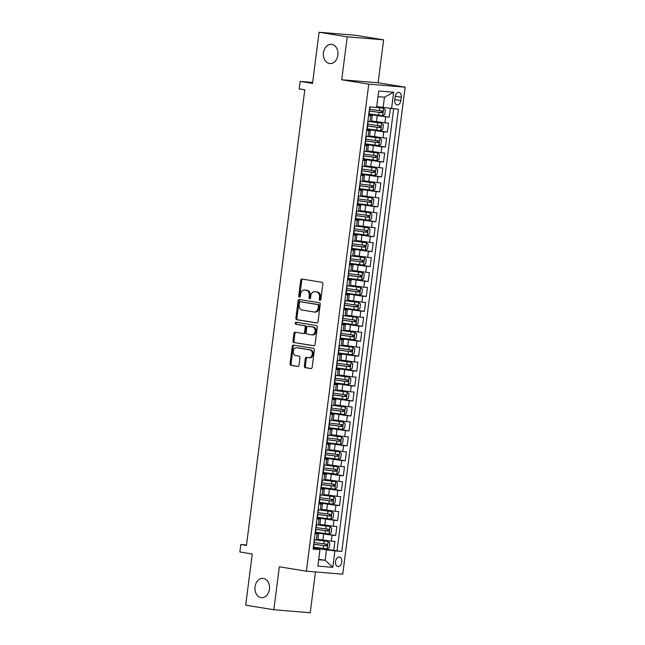 <?xml version="1.0" encoding="UTF-8"?>
<svg xmlns="http://www.w3.org/2000/svg" width="645" height="645" viewBox="0 0 645 645"><rect width="100%" height="100%" fill="white"/><g stroke="black" fill="none" stroke-linecap="round" stroke-linejoin="round"><path stroke-width="0.97" d="M319.936 300.409A1.032 0.782 -85.3 0 0 320.839 299.506L322.839 283.929A1.484 1.121 -85.3 0 0 321.919 282.284L302.021 279.051A1.484 1.121 -85.3 0 0 300.731 280.333L298.732 295.918A1.032 0.782 -85.3 0 0 300.28 296.168L300.538 294.152A4.733 3.58 -85.3 0 1 304.464 290.008A4.733 3.58 -85.3 0 1 304.682 290.032L306.335 290.306A4.733 3.58 -85.3 0 1 309.269 295.571L309.011 297.587A1.032 0.782 -85.3 0 0 310.559 297.837L310.817 295.821A4.733 3.58 -85.3 0 1 314.744 291.677A4.733 3.58 -85.3 0 1 314.954 291.701L316.614 291.975A4.733 3.58 -85.3 0 1 319.549 297.24L319.291 299.256A1.032 0.782 -85.3 0 0 319.936 300.409M263.474 578.468A9.643 7.288 -85.3 0 0 263.047 578.42A9.643 7.288 -85.3 0 0 255.009 587.144A9.643 7.288 -85.3 0 0 261.023 597.593A9.643 7.288 -85.3 0 0 261.459 597.649A9.643 7.288 -85.3 0 0 269.489 588.917A9.643 7.288 -85.3 0 0 263.474 578.468M331.893 44.392A9.643 7.288 -85.3 0 0 331.466 44.344A9.643 7.288 -85.3 0 0 323.427 53.067A9.643 7.288 -85.3 0 0 329.442 63.516A9.643 7.288 -85.3 0 0 329.869 63.573A9.643 7.288 -85.3 0 0 337.907 54.841A9.643 7.288 -85.3 0 0 331.893 44.392M341.826 562.037A4.821 3.152 99.2 0 0 339.455 557.014A4.821 3.152 99.2 0 0 335.529 561.513A4.821 3.152 99.2 0 0 337.907 566.536A4.821 3.152 99.2 0 0 341.826 562.037M304.367 366.021A1.484 1.121 -85.3 0 0 305.279 367.674L310.866 368.577A1.484 1.121 -85.3 0 0 312.156 367.287L314.373 349.985A1.484 1.121 -85.3 0 0 313.454 348.34L293.564 345.107A1.484 1.121 -85.3 0 0 292.266 346.397L290.048 363.699A1.484 1.121 -85.3 0 0 290.968 365.344L297.708 366.441A1.484 1.121 -85.3 0 0 299.006 365.151L299.949 357.749A1.484 1.121 -85.3 0 0 299.038 356.105L295.692 355.564A3.959 2.991 -85.3 0 1 293.225 351.275A3.959 2.991 -85.3 0 1 296.523 347.695A3.959 2.991 -85.3 0 1 296.7 347.711L309.793 349.84A3.959 2.991 -85.3 0 1 312.261 354.129A3.959 2.991 -85.3 0 1 308.963 357.709A3.959 2.991 -85.3 0 1 308.786 357.685L306.609 357.33A1.484 1.121 -85.3 0 0 305.311 358.62L304.367 366.021L305.351 366.11A1.484 1.121 -85.3 0 0 306.262 367.755L311.229 368.561M347.228 36.821L341.729 79.77L378.115 82.778L383.622 39.829L347.228 36.821L319.082 32.25L312.527 83.415L300.143 81.407L299.183 88.873L304.811 89.792L246.446 545.436L240.811 544.517L239.859 551.991L252.243 553.999L245.689 605.171L273.835 609.743L310.229 612.75L315.461 571.93M341.729 79.77L368.755 84.156L306.367 571.18L279.341 566.786L273.835 609.743M316.703 322.976A1.484 1.121 -85.3 0 0 318.001 321.686L320.218 304.384A1.484 1.121 -85.3 0 0 319.299 302.739L299.401 299.506A1.484 1.121 -85.3 0 0 298.111 300.796L295.894 318.098A1.484 1.121 -85.3 0 0 296.813 319.743L316.84 322.984M317.292 327.184L315.074 344.486A1.484 1.121 -85.3 0 1 313.784 345.776L293.886 342.543A1.484 1.121 -85.3 0 1 292.975 340.899L293.918 333.497A1.484 1.121 -85.3 0 1 295.217 332.207L303.279 333.513A1.484 1.121 -85.3 0 0 304.577 332.231L305.206 327.313A1.484 1.121 -85.3 0 0 304.287 325.669L295.886 324.306A1.032 0.782 -85.3 0 1 296.152 322.258L316.381 325.54A1.484 1.121 -85.3 0 1 317.292 327.184M319.082 32.25L355.468 35.257L383.622 39.829M313.978 547.21L333.763 550.419L334.916 541.461L331.328 541.163L332.086 535.189L315.163 532.754M315.889 532.27L335.682 535.479L336.827 526.522L333.239 526.223L334.005 520.249L317.082 517.814M317.8 517.33L337.593 520.539L338.738 511.582L335.15 511.283L335.916 505.309L318.993 502.874M319.718 502.391L339.504 505.607L340.657 496.642L337.069 496.344L337.835 490.369L320.904 487.934M321.629 487.451L341.423 490.668L342.568 481.702L338.98 481.404L339.746 475.429L322.822 472.995M323.548 472.511L343.334 475.728L344.486 466.762L340.891 466.464L341.656 460.49L324.733 458.055M325.459 457.571L345.252 460.788L346.397 451.822L342.809 451.524L343.575 445.55L326.644 443.115M327.37 442.631L347.163 445.848L348.308 436.883L344.72 436.584L345.486 430.61L328.563 428.175M329.289 427.691L349.074 430.908L350.227 421.943L346.631 421.645L347.397 415.67L330.474 413.235M331.199 412.752L350.993 415.969L352.138 407.003L348.55 406.705L349.316 400.73L332.385 398.296M333.11 397.812L352.904 401.029L354.049 392.063L350.461 391.765L351.227 385.791L334.303 383.356M335.029 382.88L354.815 386.089L355.967 377.123L352.38 376.833L353.137 370.851L336.214 368.416M336.94 367.94L356.733 371.149L357.878 362.184L354.29 361.893L355.056 355.911L338.133 353.476M338.851 353L358.644 356.209L359.797 347.252L356.201 346.954L356.967 340.979L340.044 338.544M340.77 338.061L360.555 341.269L361.708 332.312L358.12 332.014L358.886 326.039L341.955 323.605M342.68 323.121L362.474 326.33L363.619 317.372L360.031 317.074L360.797 311.1L343.874 308.665M344.599 308.181L364.385 311.398L365.538 302.432L361.942 302.134L362.708 296.16L345.784 293.725M346.51 293.241L366.304 296.458L367.448 287.493L363.861 287.194L364.627 281.22L347.695 278.785M348.421 278.301L368.214 281.518L369.359 272.553L365.771 272.255L366.537 266.28L349.614 263.845M350.34 263.362L370.125 266.579L371.278 257.613L367.682 257.315L368.448 251.34L351.525 248.906M352.251 248.422L372.044 251.639L373.189 242.673L369.601 242.375L370.367 236.401L353.436 233.966M354.161 233.482L373.955 236.699L375.1 227.733L371.512 227.435L372.278 221.461L355.355 219.026M356.08 218.542L375.866 221.759L377.019 212.794L373.431 212.495L374.189 206.521L357.266 204.086M357.991 203.602L377.785 206.819L378.929 197.854L375.342 197.555L376.108 191.581L359.184 189.146M359.902 188.671L379.695 191.879L380.848 182.914L377.252 182.624L378.018 176.641L361.095 174.206M361.821 173.731L381.606 176.94L382.759 167.974L379.171 167.684L379.937 161.702L363.006 159.267M363.732 158.791L383.525 162L384.67 153.042L381.082 152.744L381.848 146.77L364.925 144.327M365.651 143.851L385.436 147.06L386.589 138.103L382.993 137.804L383.759 131.83L366.836 129.395M367.561 128.911L387.355 132.12L388.5 123.163L371.52 121.002M331.328 541.163L317.937 539.301M333.239 526.223L319.847 524.361M335.15 511.283L321.766 509.421M337.069 496.344L323.677 494.481M338.98 481.404L325.588 479.541M340.891 466.464L327.507 464.602M342.809 451.524L329.418 449.662M344.72 436.584L331.328 434.722M346.631 421.645L333.247 419.79M348.55 406.705L335.158 404.85M350.461 391.765L337.077 389.911M352.38 376.833L338.988 374.971M354.29 361.893L340.899 360.031M356.201 346.954L342.817 345.091M358.12 332.014L344.728 330.151M360.031 317.074L346.639 315.212M361.942 302.134L348.558 300.272M363.861 287.194L350.469 285.332M365.771 272.255L352.38 270.392M367.682 257.315L354.298 255.452M369.601 242.375L356.209 240.512M371.512 227.435L358.128 225.581M373.431 212.495L360.039 210.641M375.342 197.555L361.95 195.701M377.252 182.624L363.869 180.761M379.171 167.684L365.78 165.821M381.082 152.744L367.69 150.882M382.993 137.804L369.609 135.942M395.167 96.758L394.748 100.048A4.676 3.056 99.2 0 0 397.046 104.909A4.676 3.056 99.2 0 0 400.843 100.555L401.263 97.266A4.676 3.056 99.2 0 0 398.965 92.404A4.676 3.056 99.2 0 0 395.167 96.758M368.755 84.156L405.141 87.172L342.753 574.187L306.367 571.18M333.763 550.419L341.794 551.459L398.441 109.263L376.712 106.594M341.794 551.459L334.908 550.894L332.804 567.326L317.848 566.092L319.952 549.653L313.075 549.088L369.722 106.885L376.607 107.457L378.712 91.026L393.66 92.259L391.555 108.691M315.091 533.302L318.614 533.979L315.034 533.778M317.009 518.362L320.533 519.048L316.945 518.838M318.92 503.423L322.444 504.108L318.864 503.898M320.831 488.483L324.354 489.168L320.775 488.958M322.75 473.543L326.273 474.228L322.685 474.019M324.661 458.603L328.184 459.288L324.604 459.079M326.58 443.671L330.103 444.349L326.515 444.139M328.49 428.731L332.014 429.409L328.426 429.199M330.401 413.792L333.925 414.469L330.345 414.259M332.32 398.852L335.843 399.529L332.256 399.32M334.231 383.912L337.754 384.589L334.175 384.38M336.142 368.972L339.665 369.65L336.085 369.44M338.061 354.032L341.584 354.71L337.996 354.5M339.971 339.093L343.495 339.77L339.915 339.568M341.882 324.153L345.406 324.838L341.826 324.628M343.801 309.213L347.324 309.898L343.737 309.689M345.712 294.273L349.235 294.959L345.656 294.749M347.631 279.333L351.154 280.019L347.566 279.809M349.542 264.394L353.065 265.079L349.477 264.869M351.452 249.462L354.976 250.139L351.396 249.929M353.371 234.522L356.895 235.199L353.307 234.99M355.282 219.582L358.805 220.259L355.226 220.05M357.193 204.642L360.716 205.32L357.137 205.11M359.112 189.703L362.635 190.38L359.047 190.17M361.023 174.763L364.546 175.44L360.966 175.23M362.942 159.823L366.457 160.5L362.877 160.291M364.852 144.883L368.376 145.56L364.788 145.351M366.763 129.943L370.286 130.629L366.707 130.419M369.472 113.972L389.266 117.18L368.747 114.455M368.682 115.003L372.205 115.689L368.618 115.479M372.205 115.689L371.439 121.663L367.852 121.453M314.268 539.752L317.848 539.962L318.614 533.979M316.179 524.812L319.767 525.022L320.533 519.048M318.098 509.873L321.678 510.082L322.444 504.108M320.009 494.933L323.596 495.142L324.354 489.168M321.919 479.993L325.507 480.203L326.273 474.228M323.838 465.053L327.418 465.263L328.184 459.288M325.749 450.113L329.337 450.323L330.103 444.349M327.66 435.173L331.248 435.383L332.014 429.409M329.579 420.234L333.159 420.443L333.925 414.469M331.49 405.294L335.078 405.503L335.843 399.529M333.409 390.354L336.988 390.564L337.754 384.589M335.319 375.422L338.899 375.624L339.665 369.65M337.23 360.482L340.818 360.692L341.584 354.71M339.149 345.543L342.729 345.752L343.495 339.77M341.06 330.603L344.648 330.812L345.406 324.838M342.971 315.663L346.558 315.873L347.324 309.898M344.89 300.723L348.469 300.933L349.235 294.959M346.8 285.783L350.388 285.993L351.154 280.019M348.719 270.844L352.299 271.053L353.065 265.079M350.63 255.904L354.21 256.113L354.976 250.139M352.541 240.964L356.129 241.174L356.895 235.199M354.46 226.024L358.039 226.234L358.805 220.259M356.371 211.084L359.95 211.294L360.716 205.32M358.281 196.144L361.869 196.354L362.635 190.38M360.2 181.213L363.78 181.414L364.546 175.44M362.111 166.273L365.699 166.483L366.457 160.5M364.022 151.333L367.61 151.543L368.376 145.56M365.941 136.393L369.521 136.603L370.286 130.629M387.355 132.12L383.759 131.83M385.436 147.06L381.848 146.77M383.525 162L379.937 161.702M381.606 176.94L378.018 176.641M379.695 191.879L376.108 191.581M377.785 206.819L374.189 206.521M375.866 221.759L372.278 221.461M373.955 236.699L370.367 236.401M372.044 251.639L368.448 251.34M370.125 266.579L366.537 266.28M368.214 281.518L364.627 281.22M366.304 296.458L362.708 296.16M364.385 311.398L360.797 311.1M362.474 326.33L358.886 326.039M360.555 341.269L356.967 340.979M358.644 356.209L355.056 355.911M356.733 371.149L353.137 370.851M354.815 386.089L351.227 385.791M352.904 401.029L349.316 400.73M350.993 415.969L347.397 415.67M349.074 430.908L345.486 430.61M347.163 445.848L343.575 445.55M345.252 460.788L341.656 460.49M343.334 475.728L339.746 475.429M341.423 490.668L337.835 490.369M339.504 505.607L335.916 505.309M337.593 520.539L334.005 520.249M335.682 535.479L332.086 535.189M337.061 550.693L393.66 108.868M389.266 117.18L390.37 108.545M318.727 559.255L325.128 560.295L326.467 549.838L313.252 547.686M383.114 107.634L384.452 97.177L377.986 96.645M378.115 82.778L405.141 87.172M246.503 544.993L240.811 544.517M312.648 82.439L300.143 81.407M318.662 559.755L325.128 560.295L332.804 567.326M313.18 548.242L319.952 549.653M326.467 549.838L334.908 550.894M384.452 97.177L393.66 92.259M320.492 300.223A1.032 0.782 -85.3 0 1 320.275 299.336L320.533 297.321A4.733 3.58 -85.3 0 0 317.598 292.056L316.614 291.975M315.518 291.75A4.733 3.58 -85.3 0 1 315.728 291.758A4.733 3.58 -85.3 0 1 315.937 291.782L317.598 292.056M305.238 290.081A4.733 3.58 -85.3 0 1 305.448 290.089A4.733 3.58 -85.3 0 1 305.666 290.113L307.318 290.387A4.733 3.58 -85.3 0 1 310.253 295.652L309.995 297.668A1.032 0.782 -85.3 0 0 310.213 298.554M302.642 279.148A1.484 1.121 -85.3 0 0 301.715 280.422L299.715 295.999A1.032 0.782 -85.3 0 0 299.933 296.885M300.022 299.611A1.484 1.121 -85.3 0 0 299.095 300.876L296.877 318.178A1.484 1.121 -85.3 0 0 297.797 319.823L317.066 322.952M318.461 305.746A1.032 0.782 -85.3 0 0 317.816 304.593L300.352 301.755A1.032 0.782 -85.3 0 0 299.449 302.658L299.175 304.787A4.733 3.58 -85.3 0 0 302.118 310.052L314.05 311.986A4.733 3.58 -85.3 0 0 314.26 312.011A4.733 3.58 -85.3 0 0 318.187 307.867L318.461 305.746L319.444 305.827A1.032 0.782 -85.3 0 0 318.799 304.674L317.816 304.593M301.247 301.828A1.032 0.782 -85.3 0 1 301.336 301.836L318.799 304.674M315.034 312.067A4.733 3.58 -85.3 0 0 315.244 312.099A4.733 3.58 -85.3 0 0 319.17 307.955L318.187 307.867M319.444 305.827L319.17 307.955M314.147 345.752L293.886 342.543M295.837 332.304A1.484 1.121 -85.3 0 0 294.902 333.578L293.959 340.979A1.484 1.121 -85.3 0 0 294.87 342.624M303.416 333.53L304.263 333.594A1.484 1.121 -85.3 0 0 305.561 332.312L306.19 327.402A1.484 1.121 -85.3 0 0 305.27 325.749L295.886 324.306M296.829 322.363A1.032 0.782 -85.3 0 0 296.869 324.387M311.656 334.876A3.959 2.991 -85.3 0 0 311.833 334.9A3.959 2.991 -85.3 0 0 315.131 331.32A3.959 2.991 -85.3 0 0 312.664 327.031L308.044 326.281A1.484 1.121 -85.3 0 0 306.754 327.571L306.125 332.481A1.484 1.121 -85.3 0 0 307.044 334.126L311.656 334.876M312.64 334.957A3.959 2.991 -85.3 0 0 312.817 334.981A3.959 2.991 -85.3 0 0 316.115 331.401A3.959 2.991 -85.3 0 0 313.647 327.112L312.664 327.031M308.899 326.354A1.484 1.121 -85.3 0 1 309.028 326.362L313.647 327.112M307.23 357.435A1.484 1.121 -85.3 0 0 306.294 358.701L305.351 366.11M309.769 357.765A3.959 2.991 -85.3 0 0 309.947 357.79A3.959 2.991 -85.3 0 0 313.244 354.21A3.959 2.991 -85.3 0 0 310.777 349.921L309.793 349.84M297.329 347.768A3.959 2.991 -85.3 0 1 297.506 347.776A3.959 2.991 -85.3 0 1 297.684 347.8L310.777 349.921M294.185 345.212A1.484 1.121 -85.3 0 0 293.249 346.478L291.032 363.78A1.484 1.121 -85.3 0 0 291.951 365.425L298.071 366.425M368.819 113.883A11.529 0.452 -172.7 0 0 369.142 113.923L382.63 115.705L384.791 114.367L385.363 109.892L383.638 108.271L376.615 107.352M383.59 108.231L376.624 107.28M369.19 111.045A11.529 0.452 7.3 0 0 369.512 111.085L382.122 112.778C383.138 112.278 383.219 111.674 382.348 110.988L369.738 109.295A11.529 0.452 -172.7 0 1 369.416 109.247M380.727 110.722C381.792 111.448 381.711 112.045 380.502 112.52L369.198 110.964M366.908 128.823A11.529 0.452 -172.7 0 0 367.231 128.863L380.719 130.637L382.88 129.306L383.453 124.832L381.679 123.171L369.722 121.607M381.679 123.171L370.891 121.687M367.271 125.985A11.529 0.452 7.3 0 0 367.594 126.025L380.203 127.718C381.227 127.218 381.3 126.614 380.437 125.928L367.827 124.235A11.529 0.452 -172.7 0 1 367.505 124.187M378.817 125.662C379.873 126.388 379.8 126.984 378.583 127.452L367.279 125.904M364.997 143.762A11.529 0.452 -172.7 0 0 365.32 143.803L378.808 145.577L380.961 144.246L381.542 139.763L379.76 138.111L367.811 136.547M379.76 138.111L368.972 136.627M365.36 140.924A11.529 0.452 7.3 0 0 365.683 140.965L378.293 142.658C379.308 142.15 379.389 141.553 378.526 140.868L365.909 139.175A11.529 0.452 -172.7 0 1 365.586 139.126M376.906 140.602C377.962 141.32 377.889 141.924 376.672 142.392L365.368 140.844M363.079 158.694A11.529 0.452 -172.7 0 0 363.401 158.743L376.89 160.516L379.05 159.186L379.623 154.703L377.849 153.05L365.892 151.486M377.849 153.05L367.061 151.567M363.441 155.856A11.529 0.452 7.3 0 0 363.764 155.905L376.382 157.598C377.398 157.09 377.478 156.493 376.607 155.808L363.998 154.115A11.529 0.452 -172.7 0 1 363.675 154.066M374.987 155.542C376.051 156.259 375.971 156.864 374.761 157.332L363.458 155.784M361.168 173.634A11.529 0.452 -172.7 0 0 361.49 173.682L374.979 175.456L377.14 174.126L377.712 169.643L375.938 167.99L363.982 166.426M375.938 167.99L365.151 166.507M361.531 170.796A11.529 0.452 7.3 0 0 361.853 170.844L374.463 172.537C375.487 172.03 375.559 171.433 374.697 170.74L362.087 169.055A11.529 0.452 -172.7 0 1 361.764 169.006M373.076 170.482C374.132 171.199 374.06 171.796 372.842 172.271L361.539 170.723M359.257 188.574A11.529 0.452 -172.7 0 0 359.579 188.622L373.068 190.396L375.221 189.066L375.801 184.583L374.019 182.93L362.071 181.366M374.019 182.93L363.232 181.447M359.62 185.736A11.529 0.452 7.3 0 0 359.942 185.784L372.552 187.477C373.568 186.969 373.649 186.373 372.778 185.679L360.168 183.986A11.529 0.452 -172.7 0 1 359.846 183.946M371.157 185.421C372.221 186.139 372.149 186.736 370.931 187.211L359.628 185.655M357.338 203.514A11.529 0.452 -172.7 0 0 357.661 203.562L371.149 205.336L373.31 204.005L373.882 199.523L372.109 197.87L360.152 196.306M372.109 197.87L361.321 196.386M357.701 200.676A11.529 0.452 7.3 0 0 358.023 200.724L370.641 202.417C371.657 201.909 371.73 201.313 370.867 200.619L358.257 198.926A11.529 0.452 -172.7 0 1 357.935 198.886M369.246 200.361C370.311 201.079 370.23 201.675 369.021 202.151L357.717 200.595M355.427 218.453A11.529 0.452 -172.7 0 0 355.75 218.502L369.238 220.276L371.399 218.945L371.972 214.463L370.198 212.81L358.241 211.246M370.198 212.81L359.41 211.326M355.79 215.615A11.529 0.452 7.3 0 0 356.113 215.664L368.722 217.357C369.746 216.849 369.819 216.252 368.956 215.559L356.338 213.866A11.529 0.452 -172.7 0 1 356.016 213.826M367.336 215.301C368.392 216.019 368.319 216.615 367.102 217.091L355.798 215.535M353.516 233.393A11.529 0.452 -172.7 0 0 353.839 233.442L367.319 235.215L369.48 233.885L370.053 229.402L368.279 227.741L356.33 226.177M368.279 227.741L357.491 226.266M353.879 230.555A11.529 0.452 7.3 0 0 354.202 230.604L366.811 232.297C367.827 231.789 367.908 231.192 367.037 230.499L354.428 228.806A11.529 0.452 -172.7 0 1 354.105 228.765M365.417 230.241C366.481 230.958 366.4 231.555 365.191 232.031L353.887 230.475M351.598 248.333A11.529 0.452 -172.7 0 0 351.92 248.381L365.409 250.155L367.569 248.825L368.142 244.342L366.368 242.681L354.411 241.117M366.368 242.681L355.58 241.206M351.96 245.495A11.529 0.452 7.3 0 0 352.283 245.543L364.893 247.228C365.917 246.729 365.989 246.132 365.126 245.439L352.517 243.745A11.529 0.452 -172.7 0 1 352.194 243.705M363.506 245.173C364.57 245.898 364.49 246.495 363.28 246.971L351.976 245.414M349.687 263.273A11.529 0.452 -172.7 0 0 350.009 263.321L363.498 265.095L365.651 263.765L366.231 259.282L364.449 257.621L352.501 256.057M364.449 257.621L353.662 256.138M350.05 260.435A11.529 0.452 7.3 0 0 350.372 260.475L362.982 262.168C363.998 261.668 364.078 261.072 363.216 260.378L350.598 258.685A11.529 0.452 -172.7 0 1 350.275 258.645M361.595 260.112C362.651 260.838 362.579 261.435 361.361 261.91L350.058 260.354M347.768 278.213A11.529 0.452 -172.7 0 0 348.09 278.253L361.579 280.035L363.74 278.704L364.312 274.222L362.538 272.561L350.582 270.997M362.538 272.561L351.751 271.077M348.139 275.375A11.529 0.452 7.3 0 0 348.461 275.415L361.071 277.108C362.087 276.608 362.168 276.012 361.297 275.318L348.687 273.625A11.529 0.452 -172.7 0 1 348.365 273.577M359.676 275.052C360.74 275.778 360.66 276.374 359.45 276.85L348.147 275.294M345.857 293.153A11.529 0.452 -172.7 0 0 346.18 293.193L359.668 294.975L361.829 293.644L362.401 289.162L360.628 287.501L348.671 285.937M360.628 287.501L349.84 286.017M346.22 290.315A11.529 0.452 7.3 0 0 346.542 290.355L359.152 292.048C360.176 291.548 360.249 290.951 359.386 290.258L346.776 288.565A11.529 0.452 -172.7 0 1 346.454 288.517M357.765 289.992C358.822 290.718 358.749 291.314 357.532 291.79L346.228 290.234M343.946 308.092A11.529 0.452 -172.7 0 0 344.269 308.133L357.757 309.914L359.91 308.576L360.49 304.101L358.709 302.44L346.76 300.876M358.709 302.44L347.921 300.957M344.309 305.254A11.529 0.452 7.3 0 0 344.632 305.295L357.241 306.988C358.257 306.488 358.338 305.891 357.475 305.198L344.857 303.505A11.529 0.452 -172.7 0 1 344.535 303.456M355.855 304.932C356.911 305.657 356.838 306.254 355.621 306.73L344.317 305.174M342.027 323.032A11.529 0.452 -172.7 0 0 342.35 323.072L355.838 324.854L357.999 323.516L358.572 319.041L356.798 317.38L344.841 315.816M356.798 317.38L346.01 315.897M342.39 320.194A11.529 0.452 7.3 0 0 342.713 320.234L355.331 321.928C356.346 321.428 356.427 320.823 355.556 320.138L342.947 318.445A11.529 0.452 -172.7 0 1 342.624 318.396M353.936 319.872C355 320.597 354.919 321.194 353.71 321.661L342.406 320.114M340.117 337.972A11.529 0.452 -172.7 0 0 340.439 338.012L353.928 339.786L356.088 338.456L356.661 333.973L354.887 332.32L342.93 330.756M354.887 332.32L344.099 330.837M340.479 335.134A11.529 0.452 7.3 0 0 340.802 335.174L353.412 336.867C354.436 336.359 354.508 335.763 353.645 335.078L341.036 333.384A11.529 0.452 -172.7 0 1 340.713 333.336M352.025 334.811C353.081 335.537 353.008 336.134 351.791 336.601L340.487 335.053M338.206 352.912A11.529 0.452 -172.7 0 0 338.528 352.952L352.017 354.726L354.169 353.396L354.75 348.913L352.968 347.26L341.02 345.696M352.968 347.26L342.181 345.776M338.569 350.066A11.529 0.452 7.3 0 0 338.891 350.114L351.501 351.807C352.517 351.299 352.597 350.703 351.727 350.017L339.117 348.324A11.529 0.452 -172.7 0 1 338.794 348.276M350.106 349.751C351.17 350.469 351.098 351.074 349.88 351.541L338.577 349.993M336.287 367.844A11.529 0.452 -172.7 0 0 336.609 367.892L350.098 369.666L352.259 368.335L352.831 363.853L351.057 362.2L339.101 360.636M351.057 362.2L340.27 360.716M336.65 365.006A11.529 0.452 7.3 0 0 336.972 365.054L349.59 366.747C350.606 366.239 350.678 365.642 349.816 364.957L337.206 363.264A11.529 0.452 -172.7 0 1 336.883 363.216M348.195 364.691C349.259 365.409 349.179 366.005 347.969 366.481L336.666 364.933M334.376 382.783A11.529 0.452 -172.7 0 0 334.699 382.832L348.187 384.605L350.348 383.275L350.92 378.792L349.139 377.14L337.19 375.575M349.139 377.14L338.359 375.656M334.739 379.945A11.529 0.452 7.3 0 0 335.061 379.994L347.671 381.687C348.695 381.179 348.768 380.582 347.905 379.889L335.287 378.204A11.529 0.452 -172.7 0 1 334.965 378.155M346.284 379.631C347.341 380.348 347.268 380.945 346.051 381.421L334.747 379.873M332.465 397.723A11.529 0.452 -172.7 0 0 332.78 397.772L346.268 399.545L348.429 398.215L349.001 393.732L347.228 392.079L335.271 390.515M347.228 392.079L336.44 390.596M332.828 394.885A11.529 0.452 7.3 0 0 333.151 394.933L345.76 396.627C346.776 396.119 346.857 395.522 345.986 394.829L333.376 393.136A11.529 0.452 -172.7 0 1 333.054 393.095M344.365 394.571C345.43 395.288 345.349 395.885 344.14 396.361L332.836 394.805M330.546 412.663A11.529 0.452 -172.7 0 0 330.869 412.711L344.357 414.485L346.518 413.155L347.091 408.672L345.317 407.019L333.36 405.455M345.317 407.019L334.529 405.536M330.909 409.825A11.529 0.452 7.3 0 0 331.232 409.873L343.841 411.566C344.865 411.058 344.938 410.462 344.075 409.769L331.466 408.075A11.529 0.452 -172.7 0 1 331.143 408.035M342.455 409.511C343.519 410.228 343.438 410.825 342.229 411.3L330.925 409.744M328.636 427.603A11.529 0.452 -172.7 0 0 328.958 427.651L342.447 429.425L344.599 428.095L345.18 423.612L343.398 421.959L331.449 420.395M343.398 421.959L332.61 420.476M328.998 424.765A11.529 0.452 7.3 0 0 329.321 424.813L341.931 426.506C342.947 425.998 343.027 425.402 342.164 424.708L329.547 423.015A11.529 0.452 -172.7 0 1 329.224 422.975M340.544 424.45C341.6 425.168 341.528 425.765 340.31 426.24L329.006 424.684M326.717 442.543A11.529 0.452 -172.7 0 0 327.039 442.591L340.528 444.365L342.689 443.034L343.261 438.552L341.487 436.891L329.531 435.327M341.487 436.891L330.7 435.415M327.088 439.705A11.529 0.452 7.3 0 0 327.402 439.753L340.02 441.438C341.036 440.938 341.116 440.341 340.246 439.648L327.636 437.955A11.529 0.452 -172.7 0 1 327.313 437.915M338.625 439.39C339.689 440.108 339.609 440.704 338.399 441.18L327.096 439.624M324.806 457.482A11.529 0.452 -172.7 0 0 325.128 457.531L338.617 459.304L340.778 457.974L341.35 453.491L339.576 451.831L327.62 450.266M339.576 451.831L328.789 450.355M325.169 454.644A11.529 0.452 7.3 0 0 325.491 454.685L338.101 456.378C339.125 455.878 339.197 455.281 338.335 454.588L325.725 452.895A11.529 0.452 -172.7 0 1 325.403 452.854M336.714 454.322C337.77 455.048 337.698 455.644 336.48 456.12L325.177 454.564M322.895 472.422A11.529 0.452 -172.7 0 0 323.218 472.463L336.706 474.244L338.859 472.914L339.439 468.431L337.658 466.77L325.709 465.206M337.658 466.77L326.87 465.287M323.258 469.584A11.529 0.452 7.3 0 0 323.58 469.625L336.19 471.318C337.206 470.818 337.287 470.221 336.424 469.528L323.806 467.835A11.529 0.452 -172.7 0 1 323.484 467.794M334.803 469.262C335.86 469.987 335.787 470.584 334.57 471.06L323.266 469.504M320.976 487.362A11.529 0.452 -172.7 0 0 321.299 487.402L334.787 489.184L336.948 487.854L337.52 483.371L335.747 481.71L323.79 480.146M335.747 481.71L324.959 480.227M321.339 484.524A11.529 0.452 7.3 0 0 321.661 484.564L334.279 486.257C335.295 485.758 335.368 485.161 334.505 484.468L321.895 482.774A11.529 0.452 -172.7 0 1 321.573 482.726M332.885 484.201C333.949 484.927 333.868 485.524 332.659 485.999L321.355 484.443M319.065 502.302A11.529 0.452 -172.7 0 0 319.388 502.342L332.876 504.124L335.037 502.794L335.61 498.311L333.836 496.65L321.879 495.086M333.836 496.65L323.048 495.166M319.428 499.464A11.529 0.452 7.3 0 0 319.751 499.504L332.36 501.197C333.384 500.697 333.457 500.101 332.594 499.407L319.985 497.714A11.529 0.452 -172.7 0 1 319.662 497.666M330.974 499.141C332.03 499.867 331.957 500.464 330.74 500.939L319.436 499.383M317.155 517.242A11.529 0.452 -172.7 0 0 317.477 517.282L330.966 519.064L333.118 517.725L333.691 513.251L331.917 511.59L319.968 510.026M331.917 511.59L321.129 510.106M317.517 514.404A11.529 0.452 7.3 0 0 317.84 514.444L330.45 516.137C331.466 515.637 331.546 515.033 330.675 514.347L318.066 512.654A11.529 0.452 -172.7 0 1 317.743 512.606M329.055 514.081C330.119 514.807 330.038 515.403 328.829 515.871L317.525 514.323M315.236 532.181A11.529 0.452 -172.7 0 0 315.558 532.222L329.047 533.996L331.208 532.665L331.78 528.182L330.006 526.53L318.05 524.966M330.006 526.53L319.219 525.046M315.599 529.343A11.529 0.452 7.3 0 0 315.921 529.384L328.539 531.077C329.555 530.577 329.627 529.972 328.765 529.287L316.155 527.594A11.529 0.452 -172.7 0 1 315.832 527.546M327.144 529.021C328.208 529.747 328.128 530.343 326.918 530.811L315.615 529.263M313.325 547.121A11.529 0.452 -172.7 0 0 313.647 547.162L327.136 548.935L329.297 547.605L329.869 543.122L328.087 541.469L316.139 539.905M328.087 541.469L317.308 539.986M313.688 544.275A11.529 0.452 7.3 0 0 314.01 544.324L326.62 546.017C327.644 545.509 327.716 544.912 326.854 544.227L314.236 542.534A11.529 0.452 -172.7 0 1 313.913 542.485M325.233 543.961C326.289 544.678 326.217 545.283 324.999 545.751L313.696 544.203M322.887 540.107L323.653 534.125M324.798 525.167L325.564 519.193M326.717 510.227L327.483 504.253M328.628 495.287L329.393 489.313M330.538 480.348L331.304 474.373M332.457 465.408L333.223 459.434M334.368 450.468L335.134 444.494M336.279 435.528L337.045 429.554M338.198 420.588L338.964 414.614M340.108 405.649L340.874 399.674M342.027 390.709L342.793 384.734M343.938 375.769L344.704 369.795M345.849 360.837L346.615 354.855M347.768 345.897L348.534 339.915M349.679 330.958L350.445 324.983M351.589 316.018L352.355 310.043M353.508 301.078L354.274 295.104M355.419 286.138L356.185 280.164M357.33 271.198L358.096 265.224M359.249 256.258L360.015 250.284M361.16 241.319L361.926 235.344M363.079 226.379L363.844 220.405M364.989 211.439L365.755 205.465M366.9 196.499L367.666 190.525M368.819 181.559L369.585 175.585M370.73 166.628L371.496 160.645M372.641 151.688L373.407 145.706M374.56 136.748L375.325 130.774M376.47 121.808L377.236 115.834M369.964 121.623L370.73 115.648M316.373 539.921L317.138 533.947M318.291 524.982L319.057 519.007M320.202 510.05L320.968 504.068M322.113 495.11L322.879 489.128M324.032 480.17L324.798 474.188M325.943 465.23L326.709 459.256M327.862 450.291L328.619 444.316M329.772 435.351L330.538 429.376M331.683 420.411L332.449 414.437M333.602 405.471L334.368 399.497M335.513 390.531L336.279 384.557M337.424 375.592L338.19 369.617M339.343 360.652L340.108 354.677M341.253 345.712L342.019 339.738M343.164 330.772L343.93 324.798M345.083 315.832L345.849 309.858M346.994 300.901L347.76 294.918M348.913 285.961L349.671 279.978M350.824 271.021L351.589 265.047M352.734 256.081L353.5 250.107M354.653 241.141L355.419 235.167M356.564 226.202L357.33 220.227M358.475 211.262L359.241 205.287M360.394 196.322L361.16 190.348M362.305 181.382L363.07 175.408M364.215 166.442L364.981 160.468M366.134 151.502L366.9 145.528M368.045 136.563L368.811 130.588M384.912 122.864L385.678 116.89M395.248 96.29L401.263 97.266M394.805 99.572L400.843 100.555M320.533 297.321L319.549 297.24M315.937 291.782L314.954 291.701M309.995 297.668L309.011 297.587M310.253 295.652L309.269 295.571M307.318 290.387L306.335 290.306M305.666 290.113L304.682 290.032M299.715 295.999L298.732 295.918M301.715 280.422L300.731 280.333M320.275 299.336L319.291 299.256M297.797 319.823L296.813 319.743M296.877 318.178L295.894 318.098M299.095 300.876L298.111 300.796M301.336 301.836L300.352 301.755M293.959 340.979L292.975 340.899M294.902 333.578L293.918 333.497M305.561 332.312L304.577 332.231M306.19 327.402L305.206 327.313M305.27 325.749L304.287 325.669M309.028 326.362L308.044 326.281M306.294 358.701L305.311 358.62M297.684 347.8L296.7 347.711M291.951 365.425L290.968 365.344M291.032 363.78L290.048 363.699M293.249 346.478L292.266 346.397M306.262 367.755L305.279 367.674M382.687 115.665L383.638 108.271M369.738 109.295L370.045 106.909M369.142 113.923L369.512 111.085M379.3 110.617L379.671 107.78M378.712 115.245L379.075 112.407M380.502 112.52L382.122 112.778M380.776 130.604L381.719 123.211M367.827 124.235L368.174 121.478M367.231 128.863L367.594 126.025M377.389 125.557L377.752 122.719M376.793 130.185L377.164 127.347M378.583 127.452L380.203 127.718M378.857 145.544L379.808 138.151M365.909 139.175L366.263 136.417M365.32 143.803L365.683 140.965M375.479 140.497L375.842 137.651M374.882 145.125L375.245 142.287M376.672 142.392L378.293 142.658M376.946 160.484L377.897 153.091M363.998 154.115L364.352 151.357M363.401 158.743L363.764 155.905M373.56 155.429L373.923 152.591M372.971 160.065L373.334 157.227M374.761 157.332L376.382 157.598M375.035 175.424L375.979 168.031M362.087 169.055L362.434 166.297M361.49 173.682L361.853 170.844M371.649 170.369L372.012 167.531M371.052 175.005L371.415 172.167M372.842 172.271L374.463 172.537M373.116 190.364L374.068 182.97M360.168 183.986L360.523 181.237M359.579 188.622L359.942 185.784M369.738 185.309L370.101 182.47M369.142 189.944L369.504 187.106M370.931 187.211L372.552 187.477M371.206 205.303L372.149 197.91M358.257 198.926L358.612 196.177M357.661 203.562L358.023 200.724M367.819 200.248L368.182 197.41M367.231 204.884L367.594 202.046M369.021 202.151L370.641 202.417M369.295 220.243L370.238 212.85M356.338 213.866L356.693 211.117M355.75 218.502L356.113 215.664M365.909 215.188L366.271 212.35M365.312 219.824L365.675 216.978M367.102 217.091L368.722 217.357M367.376 235.183L368.327 227.79M354.428 228.806L354.782 226.056M353.839 233.442L354.202 230.604M363.99 230.128L364.361 227.29M363.401 234.756L363.764 231.918M365.191 232.031L366.811 232.297M365.465 250.123L366.408 242.73M352.517 243.745L352.863 240.996M351.92 248.381L352.283 245.543M362.079 245.068L362.442 242.23M361.49 249.696L361.853 246.858M363.28 246.971L364.893 247.228M363.546 265.063L364.498 257.661M350.598 258.685L350.953 255.928M350.009 263.321L350.372 260.475M360.168 260.008L360.531 257.17M359.571 264.635L359.934 261.797M361.361 261.91L362.982 262.168M361.635 280.003L362.587 272.601M348.687 273.625L349.042 270.868M348.09 278.253L348.461 275.415M358.249 274.947L358.62 272.109M357.661 279.575L358.023 276.737M359.45 276.85L361.071 277.108M359.725 294.942L360.668 287.541M346.776 288.565L347.123 285.808M346.18 293.193L346.542 290.355M356.338 289.887L356.701 287.049M355.742 294.515L356.113 291.677M357.532 291.79L359.152 292.048M357.806 309.874L358.757 302.481M344.857 303.505L345.212 300.747M344.269 308.133L344.632 305.295M354.428 304.827L354.79 301.989M353.831 309.455L354.194 306.617M355.621 306.73L357.241 306.988M355.895 324.814L356.846 317.421M342.947 318.445L343.301 315.687M342.35 323.072L342.713 320.234M352.509 319.767L352.871 316.929M351.92 324.395L352.283 321.557M353.71 321.661L355.331 321.928M353.984 339.754L354.927 332.36M341.036 333.384L341.382 330.627M340.439 338.012L340.802 335.174M350.598 334.707L350.961 331.861M350.001 339.334L350.364 336.497M351.791 336.601L353.412 336.867M352.065 354.694L353.017 347.3M339.117 348.324L339.472 345.567M338.528 352.952L338.891 350.114M348.687 349.638L349.05 346.8M348.09 354.274L348.453 351.436M349.88 351.541L351.501 351.807M350.154 369.633L351.098 362.24M337.206 363.264L337.561 360.507M336.609 367.892L336.972 365.054M346.768 364.578L347.131 361.74M346.18 369.214L346.542 366.376M347.969 366.481L349.59 366.747M348.244 384.573L349.187 377.18M335.287 378.204L335.642 375.446M334.699 382.832L335.061 379.994M344.857 379.518L345.22 376.68M344.261 384.154L344.624 381.316M346.051 381.421L347.671 381.687M346.325 399.513L347.276 392.12M333.376 393.136L333.731 390.386M332.78 397.772L333.151 394.933M342.938 394.458L343.309 391.62M342.35 399.094L342.713 396.256M344.14 396.361L345.76 396.627M344.414 414.453L345.357 407.06M331.466 408.075L331.812 405.326M330.869 412.711L331.232 409.873M341.028 409.398L341.39 406.56M340.439 414.034L340.802 411.196M342.229 411.3L343.841 411.566M342.495 429.393L343.446 421.999M329.547 423.015L329.901 420.266M328.958 427.651L329.321 424.813M339.117 424.337L339.48 421.499M338.52 428.973L338.883 426.127M340.31 426.24L341.931 426.506M340.584 444.332L341.536 436.939M327.636 437.955L327.991 435.206M327.039 442.591L327.402 439.753M337.198 439.277L337.561 436.439M336.609 443.905L336.972 441.067M338.399 441.18L340.02 441.438M338.673 459.272L339.617 451.879M325.725 452.895L326.072 450.146M325.128 457.531L325.491 454.685M335.287 454.217L335.65 451.379M334.69 458.845L335.061 456.007M336.48 456.12L338.101 456.378M336.755 474.212L337.706 466.811M323.806 467.835L324.161 465.077M323.218 472.463L323.58 469.625M333.376 469.157L333.739 466.319M332.78 473.785L333.142 470.947M334.57 471.06L336.19 471.318M334.844 489.152L335.795 481.75M321.895 482.774L322.25 480.017M321.299 487.402L321.661 484.564M331.457 484.097L331.82 481.259M330.869 488.725L331.232 485.887M332.659 485.999L334.279 486.257M332.933 504.084L333.876 496.69M319.985 497.714L320.331 494.957M319.388 502.342L319.751 499.504M329.547 499.037L329.909 496.199M328.95 503.664L329.313 500.826M330.74 500.939L332.36 501.197M331.014 519.023L331.965 511.63M318.066 512.654L318.42 509.897M317.477 517.282L317.84 514.444M327.636 513.976L327.999 511.138M327.039 518.604L327.402 515.766M328.829 515.871L330.45 516.137M329.103 533.963L330.047 526.57M316.155 527.594L316.51 524.837M315.558 532.222L315.921 529.384M325.717 528.916L326.08 526.078M325.128 533.544L325.491 530.706M326.918 530.811L328.539 531.077M327.192 548.903L328.136 541.51M314.236 542.534L314.591 539.776M313.647 547.162L314.01 544.324M323.806 543.856L324.169 541.01M323.209 548.484L323.572 545.646M324.999 545.751L326.62 546.017M315.728 291.758L314.744 291.677M305.448 290.089L304.464 290.008M301.296 301.836L300.312 301.747M315.244 312.099L314.26 312.011M304.335 333.602L303.352 333.521M312.817 334.981L311.833 334.9M308.963 326.354L307.979 326.273M309.947 357.79L308.963 357.709M297.506 347.776L296.523 347.695"/></g></svg>
